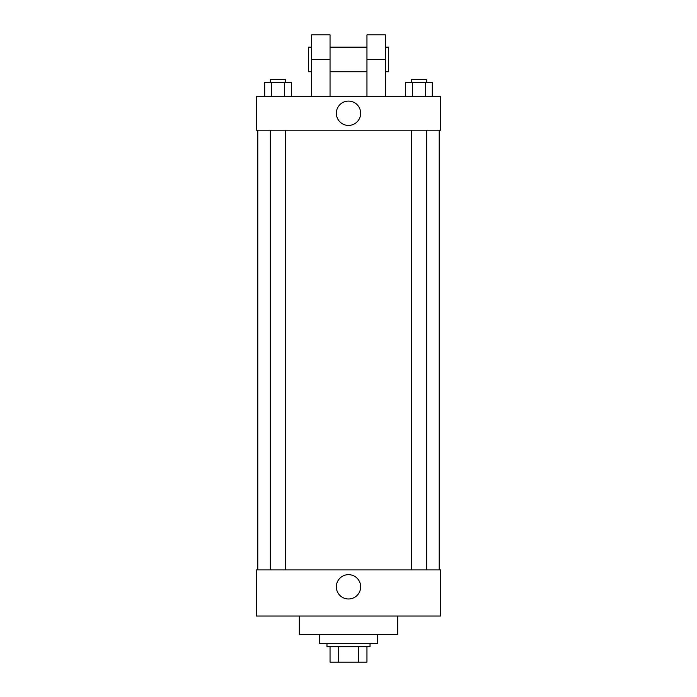 <?xml version="1.0" encoding="UTF-8"?>
<svg xmlns="http://www.w3.org/2000/svg" width="697" height="697" viewBox="0 0 697 697"><rect width="100%" height="100%" fill="white"/><g stroke="black" fill="none" stroke-linecap="round" stroke-linejoin="round"><path stroke-width="1.05" d="M358.415 646.772L358.415 662.15L330.047 662.15L330.047 646.772M358.415 662.15L366.953 662.15L366.953 646.772L366.953 662.15M370.029 643.697L370.029 646.772L326.971 646.772L326.971 643.697M338.585 646.772L338.585 662.15M319.287 634.479L319.287 643.697L377.713 643.697L377.713 634.479M299.301 616.026L299.301 634.479L397.699 634.479L397.699 616.026M440.748 616.026L256.252 616.026L256.252 569.902L440.748 569.902L440.748 616.026M336.337 586.813A12.163 12.163 0 0 1 354.581 576.28A12.163 12.163 0 0 1 354.581 597.346A12.163 12.163 0 0 1 336.337 586.813M440.748 130.173L256.252 130.173L256.252 96.352L440.748 96.352L440.748 130.173L256.252 130.173M432.297 96.352L432.297 82.516L405.663 82.516L405.663 96.352M425.64 82.516L425.64 96.352M412.319 82.516L412.319 96.352M411.291 82.516L411.291 79.441L426.669 79.441L426.669 82.516M291.337 96.352L291.337 82.516L264.703 82.516L264.703 96.352M284.681 82.516L284.681 96.352M271.36 82.516L271.36 96.352M270.331 82.516L270.331 79.441L285.709 79.441L285.709 82.516M336.337 113.263A12.163 12.163 0 0 1 354.581 102.729A12.163 12.163 0 0 1 354.581 123.796A12.163 12.163 0 0 1 336.337 113.263M366.953 96.352L366.953 59.454L385.397 59.454L385.397 34.85L366.953 34.85L366.953 59.454M366.953 47.152L330.047 47.152M311.603 96.352L311.603 59.454L330.047 59.454L330.047 96.352M330.047 59.454L330.047 34.85L311.603 34.85L311.603 59.454M385.397 96.352L385.397 59.454M385.397 71.747L388.473 71.747L388.473 47.152L385.397 47.152M311.603 47.152L308.527 47.152L308.527 71.747L311.603 71.747M257.785 130.173L257.785 569.902M439.215 130.173L439.215 569.902M426.669 569.902L426.669 130.173M411.291 569.902L411.291 130.173M270.331 130.173L270.331 569.902M285.709 130.173L285.709 569.902M366.953 71.747L330.047 71.747"/></g></svg>
